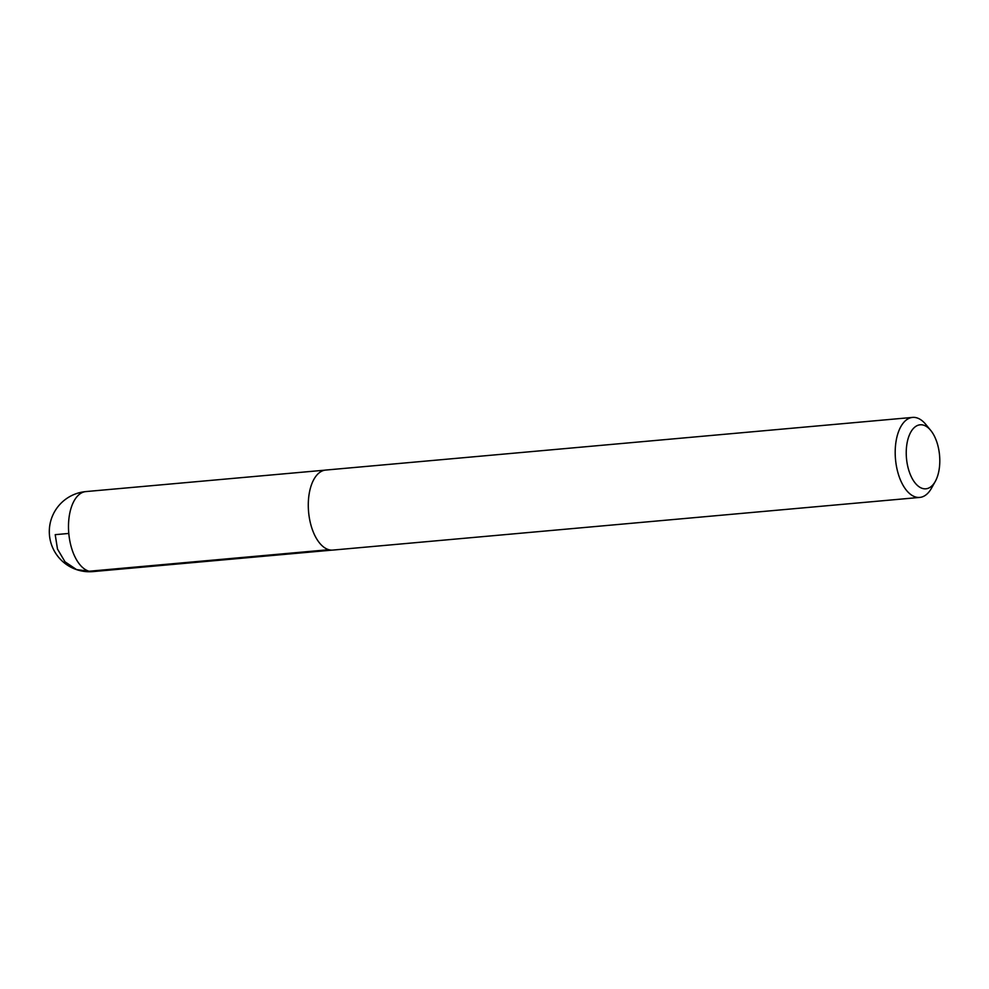 <?xml version="1.0" encoding="UTF-8"?>
<svg xmlns="http://www.w3.org/2000/svg" width="989" height="989" viewBox="0 0 989 989"><rect width="100%" height="100%" fill="white"/><g stroke="black" fill="none" stroke-linecap="round" stroke-linejoin="round"><path stroke-width="1.48" d="M922.737 488.517A32.13 16.603 -95.1 0 1 906.74 445.161A32.13 16.603 -95.1 0 1 930.698 430.376A32.13 16.603 -95.1 0 1 935.285 481.42A32.13 16.603 -95.1 0 1 922.737 488.517M935.285 481.42L931.502 488.195A40.166 20.744 -95.1 0 1 919.758 497.418A40.166 20.744 -95.1 0 1 915.826 497.059A40.166 20.744 -95.1 0 1 895.255 455.496A40.166 20.744 -95.1 0 1 912.575 417.407A40.166 20.744 -95.1 0 1 925.766 424.38L930.698 430.376M919.758 497.418L332.848 550.082A40.166 20.744 -95.1 0 1 328.904 549.723A40.166 20.744 -95.1 0 1 308.345 508.161A40.166 20.744 -95.1 0 1 325.665 470.072L912.575 417.407M68.797 533.442L55.211 534.666L57.486 549.043L65.002 561.801L76.536 569.59L89.121 571.234L328.843 549.699M89.121 571.234A40.166 20.744 -95.1 0 1 68.55 529.671A40.166 20.744 -95.1 0 1 85.882 491.582A40.166 40.166 0 0 0 78.972 570.356A40.166 40.166 0 0 0 93.053 571.593A40.166 20.744 -95.1 0 1 89.121 571.234M324.948 470.158L85.882 491.582M332.119 550.119L93.053 571.593"/></g></svg>
